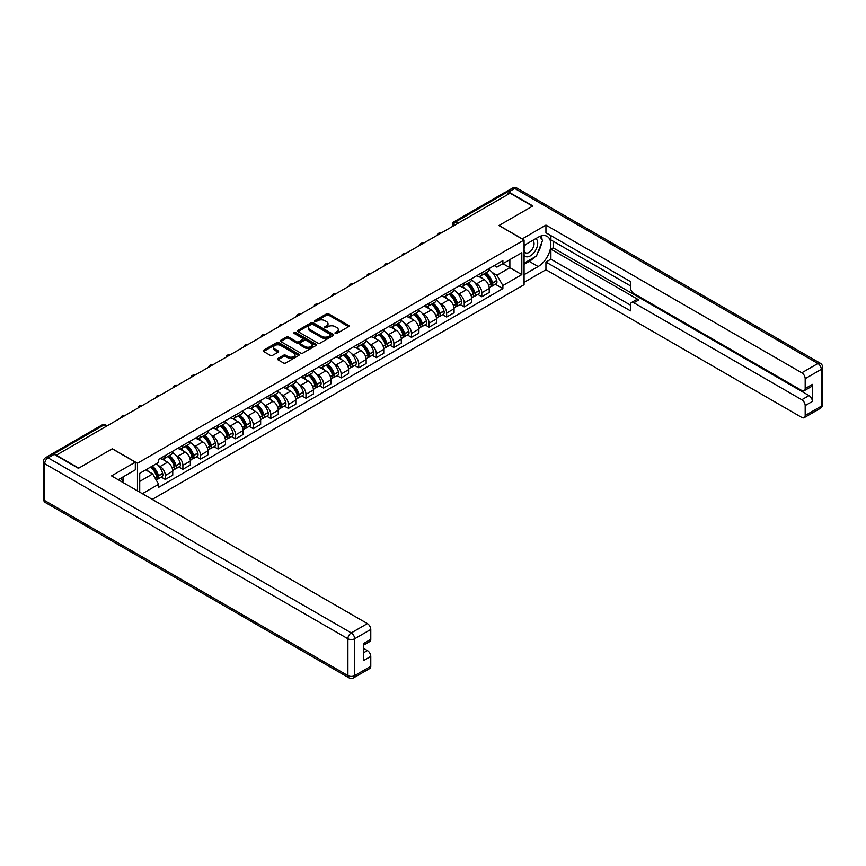 <?xml version="1.0" encoding="UTF-8"?>
<svg xmlns="http://www.w3.org/2000/svg" width="866" height="866" viewBox="0 0 866 866"><rect width="100%" height="100%" fill="white"/><g stroke="black" fill="none" stroke-linecap="round" stroke-linejoin="round"><path stroke-width="1.3" d="M335.304 333.453A1.093 0.628 0 0 0 336.852 333.453L348.608 326.666A1.57 0.898 0 0 0 349.074 326.027A1.57 0.898 0 0 0 348.608 325.389L328.701 313.893A1.57 0.898 0 0 0 326.482 313.893L314.726 320.68A1.093 0.628 0 0 0 316.274 321.578L317.8 320.691A5.012 2.89 0 0 1 324.88 320.691L326.536 321.654A5.012 2.89 0 0 1 328.008 323.7A5.012 2.89 0 0 1 326.536 325.746L325.021 326.623A1.093 0.628 0 0 0 326.569 327.51L328.095 326.634A5.012 2.89 0 0 1 335.174 326.634L336.831 327.597A5.012 2.89 0 0 1 338.292 329.643A5.012 2.89 0 0 1 336.831 331.678L335.304 332.555A1.093 0.628 0 0 0 335.304 333.453L335.304 332.555M277.921 358.481A1.57 0.898 0 0 0 277.456 359.119A1.57 0.898 0 0 0 277.921 359.758L283.507 362.984A1.57 0.898 0 0 0 285.715 362.984L298.77 355.439A1.57 0.898 0 0 0 299.225 354.8A1.57 0.898 0 0 0 298.77 354.162L278.852 342.665A1.57 0.898 0 0 0 276.644 342.665L263.589 350.21A1.57 0.898 0 0 0 263.134 350.849A1.57 0.898 0 0 0 263.589 351.488L270.333 355.385A1.57 0.898 0 0 0 272.552 355.385L278.138 352.159A1.57 0.898 0 0 0 278.592 351.52A1.57 0.898 0 0 0 278.138 350.882L274.793 348.944A4.189 2.414 0 0 1 273.569 347.234A4.189 2.414 0 0 1 276.146 345.004A4.189 2.414 0 0 1 280.714 345.523L293.823 353.101A4.189 2.414 0 0 1 295.046 354.8A4.189 2.414 0 0 1 292.459 357.041A4.189 2.414 0 0 1 287.902 356.511L285.715 355.255A1.57 0.898 0 0 0 283.507 355.255L277.921 358.481L277.921 359.758L283.507 356.554L283.507 355.255M137.467 463.256L112.331 448.75L78.741 468.138L56.312 455.191L510.096 193.194L532.525 206.151L498.935 225.539L524.071 240.055L137.467 463.256L137.467 490.849M317.909 343.12A1.57 0.898 0 0 0 320.128 343.12L333.183 335.575A1.57 0.898 0 0 0 333.637 334.936A1.57 0.898 0 0 0 333.183 334.298L313.265 322.801A1.57 0.898 0 0 0 311.056 322.801L298.001 330.336A1.57 0.898 0 0 0 297.536 330.974A1.57 0.898 0 0 0 298.001 331.613L317.909 343.12M294.613 333.691A1.093 0.628 0 0 1 295.728 333.843L295.728 332.544L315.971 344.235A1.57 0.898 0 0 1 316.436 344.874A1.57 0.898 0 0 1 315.971 345.512L302.916 353.047A1.57 0.898 0 0 1 300.708 353.047L280.79 341.55L280.79 340.273A1.57 0.898 0 0 0 280.335 340.912A1.57 0.898 0 0 0 280.79 341.55M280.79 340.273L286.375 337.047A1.57 0.898 0 0 1 288.595 337.047L296.67 341.713A1.57 0.898 0 0 0 298.878 341.713L302.591 339.569A1.57 0.898 0 0 0 303.046 338.931A1.57 0.898 0 0 0 302.591 338.292L294.18 333.442A1.093 0.628 0 0 1 295.728 332.544M152.232 499.379L524.071 284.697L524.071 240.055M51.657 454.174A3.193 1.84 -120 0 0 51.224 454.314A3.193 1.84 -120 0 0 50.877 454.628M457.908 223.331L455.538 221.967A3.193 1.84 60 0 0 453.946 221.804L505.008 192.328A3.193 1.84 60 0 1 506.599 192.479L455.538 221.967A3.193 1.84 120 0 0 453.286 225.864L453.286 225.994M508.97 193.854L506.599 192.479M481.81 272.79A7.329 4.233 60 0 1 480.284 276.081L487.72 271.783A7.329 4.233 -120 0 0 489.247 268.492M474.741 282.706L476.625 283.788A7.329 4.233 60 0 1 481.81 292.762L489.247 288.465A7.329 4.233 -120 0 0 484.062 279.491L478.736 276.416M489.247 288.465L489.247 292.437L481.81 296.735L477.772 294.408M480.284 276.081A7.329 4.233 60 0 1 476.679 275.745M481.81 292.762L481.81 296.735M464.219 282.933A7.329 4.233 60 0 1 462.704 286.224L470.141 281.937A7.329 4.233 -120 0 0 471.656 278.646M460.192 304.561L464.219 306.889L471.656 302.591L471.656 298.618A7.329 4.233 -120 0 0 466.471 289.645L461.156 286.57M462.704 286.224A7.329 4.233 60 0 1 459.088 285.899M457.161 292.849L459.034 293.931A7.329 4.233 60 0 1 464.219 302.916L464.219 306.889M446.64 293.087A7.329 4.233 60 0 1 445.124 296.378L452.561 292.091A7.329 4.233 -120 0 0 454.076 288.789M442.602 314.704L446.64 317.032L454.076 312.745L454.076 308.772A7.329 4.233 -120 0 0 448.891 299.788L443.565 296.713M445.124 296.378A7.329 4.233 60 0 1 441.508 296.053M439.582 303.003L441.454 304.085A7.329 4.233 60 0 1 446.64 313.07L446.64 317.032M429.06 303.241A7.329 4.233 60 0 1 427.533 306.532L434.97 302.234A7.329 4.233 -120 0 0 436.496 298.943M425.022 324.858L429.06 327.186L436.496 322.899L436.496 318.926A7.329 4.233 -120 0 0 431.311 309.941L425.985 306.867M427.533 306.532A7.329 4.233 60 0 1 423.929 306.207M421.991 313.156L423.875 314.239A7.329 4.233 60 0 1 429.06 323.224L429.06 327.186M411.469 313.395A7.329 4.233 60 0 1 409.954 316.685L417.39 312.388A7.329 4.233 -120 0 0 418.906 309.097M407.442 335.012L411.469 337.339L418.906 333.042L418.906 329.08A7.329 4.233 -120 0 0 413.721 320.095L408.406 317.021M409.954 316.685A7.329 4.233 60 0 1 406.338 316.35M404.411 323.31L406.284 324.393A7.329 4.233 60 0 1 411.469 333.367L411.469 337.339M393.889 323.548A7.329 4.233 60 0 1 392.374 326.839L399.811 322.542A7.329 4.233 -120 0 0 401.326 319.251M389.852 345.166L393.889 347.493L401.326 343.196L401.326 339.223A7.329 4.233 -120 0 0 396.141 330.249L390.815 327.175M392.374 326.839A7.329 4.233 60 0 1 388.758 326.504M386.831 333.464L388.704 334.547A7.329 4.233 60 0 1 393.889 343.521L393.889 347.493M376.309 333.691A7.329 4.233 60 0 1 374.783 336.982L382.231 332.696A7.329 4.233 -120 0 0 383.746 329.405M372.272 355.32L376.309 357.647L383.746 353.35L383.746 349.377A7.329 4.233 -120 0 0 378.561 340.403L373.235 337.329M374.783 336.982A7.329 4.233 60 0 1 371.178 336.658M369.241 343.607L371.124 344.69A7.329 4.233 60 0 1 376.309 353.674L376.309 357.647M358.719 343.845A7.329 4.233 60 0 1 357.203 347.136L364.64 342.849A7.329 4.233 -120 0 0 366.156 339.548M354.692 365.463L358.719 367.79L366.156 363.504L366.156 359.531A7.329 4.233 -120 0 0 360.97 350.546L355.655 347.472M357.203 347.136A7.329 4.233 60 0 1 353.599 346.811M351.661 353.761L353.534 354.844A7.329 4.233 60 0 1 358.719 363.828L358.719 367.79M341.139 353.999A7.329 4.233 60 0 1 339.624 357.29L347.06 352.992A7.329 4.233 -120 0 0 348.576 349.702M337.101 375.617L341.139 377.944L348.576 373.657L348.576 369.685A7.329 4.233 -120 0 0 343.391 360.7L338.065 357.626M339.624 357.29A7.329 4.233 60 0 1 336.008 356.965M334.081 363.915L335.954 364.997A7.329 4.233 60 0 1 341.139 373.982L341.139 377.944M323.559 364.153A7.329 4.233 60 0 1 322.033 367.444L329.481 363.146A7.329 4.233 -120 0 0 330.996 359.855M319.522 385.771L323.559 388.098L330.996 383.8L330.996 379.838A7.329 4.233 -120 0 0 325.811 370.854L320.485 367.779M322.033 367.444A7.329 4.233 60 0 1 318.428 367.108M316.491 374.069L318.374 375.151A7.329 4.233 60 0 1 323.559 384.125L323.559 388.098M305.969 374.307A7.329 4.233 60 0 1 304.453 377.598L311.89 373.3A7.329 4.233 -120 0 0 313.405 370.009M301.942 395.924L305.969 398.252L313.405 393.954L313.405 389.981A7.329 4.233 -120 0 0 308.231 381.008L302.905 377.933M304.453 377.598A7.329 4.233 60 0 1 300.848 377.262M298.911 384.223L300.783 385.305A7.329 4.233 60 0 1 305.969 394.279L305.969 398.252M288.389 384.45A7.329 4.233 60 0 1 286.873 387.741L294.31 383.454A7.329 4.233 -120 0 0 295.826 380.163M284.351 406.078L288.389 408.406L295.826 404.108L295.826 400.135A7.329 4.233 -120 0 0 290.64 391.161L285.315 388.087M286.873 387.741A7.329 4.233 60 0 1 283.258 387.416M281.331 394.366L283.204 395.448A7.329 4.233 60 0 1 288.389 404.433L288.389 408.406M270.809 394.604A7.329 4.233 60 0 1 269.283 397.895L276.73 393.597A7.329 4.233 -120 0 0 278.246 390.306M266.771 416.221L270.809 418.549L278.246 414.262L278.246 410.289A7.329 4.233 -120 0 0 273.061 401.304L267.735 398.23M269.283 397.895A7.329 4.233 60 0 1 265.678 397.57M263.74 404.519L265.624 405.602A7.329 4.233 60 0 1 270.809 414.587L270.809 418.549M253.218 404.758A7.329 4.233 60 0 1 251.703 408.048L259.14 403.751A7.329 4.233 -120 0 0 260.655 400.46M249.191 426.375L253.218 428.702L260.655 424.405L260.655 420.443A7.329 4.233 -120 0 0 255.481 411.458L250.155 408.384M251.703 408.048A7.329 4.233 60 0 1 248.098 407.713M246.161 414.673L248.033 415.756A7.329 4.233 60 0 1 253.218 424.741L253.218 428.702M235.639 414.911A7.329 4.233 60 0 1 234.123 418.202L241.56 413.905A7.329 4.233 -120 0 0 243.075 410.614M231.601 436.529L235.639 438.856L243.075 434.559L243.075 430.597A7.329 4.233 -120 0 0 237.89 421.612L232.564 418.538M234.123 418.202A7.329 4.233 60 0 1 230.508 417.867M228.581 424.827L230.453 425.91A7.329 4.233 60 0 1 235.639 434.884L235.639 438.856M218.059 425.065A7.329 4.233 60 0 1 216.532 428.356L223.98 424.059A7.329 4.233 -120 0 0 225.496 420.768M214.021 446.683L218.059 449.01L225.496 444.713L225.496 440.74A7.329 4.233 -120 0 0 220.31 431.766L214.984 428.692M216.532 428.356A7.329 4.233 60 0 1 212.928 428.02M210.99 434.981L212.874 436.063A7.329 4.233 60 0 1 218.059 445.037L218.059 449.01M200.468 435.208A7.329 4.233 60 0 1 198.953 438.499L206.389 434.212A7.329 4.233 -120 0 0 207.905 430.922M196.441 456.826L200.468 459.164L207.905 454.866L207.905 450.894A7.329 4.233 -120 0 0 202.731 441.92L197.405 438.845M198.953 438.499A7.329 4.233 60 0 1 195.348 438.174M193.41 445.124L195.283 446.207A7.329 4.233 60 0 1 200.468 455.191L200.468 459.164M182.888 445.362A7.329 4.233 60 0 1 181.373 448.653L188.81 444.355A7.329 4.233 -120 0 0 190.325 441.065M178.851 466.98L182.888 469.307L190.325 465.02L190.325 461.048A7.329 4.233 -120 0 0 185.14 452.063L179.814 448.989M181.373 448.653A7.329 4.233 60 0 1 177.757 448.328M175.83 455.278L177.703 456.36A7.329 4.233 60 0 1 182.888 465.345L182.888 469.307M165.309 455.516A7.329 4.233 60 0 1 163.782 458.807L171.23 454.509A7.329 4.233 -120 0 0 172.745 451.218M161.271 477.134L165.309 479.461L172.745 475.163L172.745 471.201A7.329 4.233 -120 0 0 167.56 462.217L162.234 459.142M163.782 458.807A7.329 4.233 60 0 1 160.178 458.471M158.24 465.432L160.123 466.514A7.329 4.233 60 0 1 165.309 475.499L165.309 479.461M494.259 265.591L496.911 267.129L521.819 252.742L509.868 259.638L509.868 267.713L496.911 275.193L492.332 272.552M139.718 492.148L139.718 473.345L158.651 462.412L158.651 459.359L502.886 260.612L502.886 263.675L521.819 274.609L502.886 285.542L496.911 275.193M521.819 252.742L521.819 274.609M139.718 481.42L152.676 473.929L158.651 484.278L158.651 487.341L502.886 288.595L502.886 285.542M158.651 484.278L142.37 493.685M152.676 473.929L145.694 469.902M495.352 284.254L502.886 288.595M335.748 333.605L336.831 332.988A5.012 2.89 0 0 0 338.292 330.942L338.292 329.643M328.008 323.7L328.008 324.999A5.012 2.89 0 0 1 326.536 327.045L325.454 327.673M348.587 326.677L328.701 315.192A1.57 0.898 0 0 0 326.482 315.192L315.17 321.73M333.161 335.586L313.265 324.1A1.57 0.898 0 0 0 311.056 324.1L298.012 331.635L298.001 330.336M330.411 335.391A1.093 0.628 0 0 0 330.411 334.493L312.929 324.404A1.093 0.628 0 0 0 311.381 324.404L309.779 325.324A5.012 2.89 0 0 0 308.318 327.37A5.012 2.89 0 0 0 309.779 329.416L321.73 336.311A5.012 2.89 0 0 0 328.809 336.311L330.411 335.391L330.411 336.69A1.093 0.628 0 0 0 330.736 336.246L330.736 334.936M308.318 327.37L308.318 328.669A5.012 2.89 0 0 0 309.779 330.715L309.779 329.416M330.411 336.69L328.809 337.61A5.012 2.89 0 0 1 321.73 337.61L309.779 330.715M280.811 341.561L286.375 338.346L286.375 337.047M303.046 338.931L303.046 340.23A1.57 0.898 0 0 1 302.591 340.868L298.878 343.012A1.57 0.898 0 0 1 296.67 343.012L288.595 338.346A1.57 0.898 0 0 0 286.375 338.346M295.728 333.843L315.949 345.523M305.048 346.552A4.189 2.414 0 0 0 309.606 347.071A4.189 2.414 0 0 0 312.193 344.841A4.189 2.414 0 0 0 310.97 343.131L306.348 340.468A1.57 0.898 0 0 0 304.139 340.468L300.426 342.6A1.57 0.898 0 0 0 299.972 343.239A1.57 0.898 0 0 0 300.426 343.878L305.048 346.552L305.048 347.851A4.189 2.414 0 0 0 309.606 348.37A4.189 2.414 0 0 0 312.193 346.14L312.193 344.841M299.972 343.239L299.972 344.549A1.57 0.898 0 0 0 300.426 345.188L300.426 343.878M305.048 347.851L300.426 345.188M295.046 354.8L295.046 356.11A4.189 2.414 0 0 1 292.459 358.34A4.189 2.414 0 0 1 287.902 357.81L285.715 356.554A1.57 0.898 0 0 0 283.507 356.554M273.569 347.234L273.569 348.533A4.189 2.414 0 0 0 274.793 350.243L274.793 348.944M278.116 352.17L274.793 350.243M298.77 354.162L298.77 355.439L278.852 343.964A1.57 0.898 0 0 0 276.644 343.964L263.61 351.499L263.589 350.21M484.57 273.602A10.046 5.802 60 0 1 484.624 273.634A10.046 5.802 60 0 1 491.228 282.641L491.293 282.846A1.949 1.126 60 0 1 490.979 284.384A1.949 1.126 60 0 1 490.935 284.405M484.137 273.862A12.113 6.993 60 0 1 490.795 283.853L490.849 284.059A4.027 2.327 60 0 1 490.21 287.22L489.214 287.793M490.903 286.332A4.027 2.327 -120 0 0 492.018 286.181A4.027 2.327 -120 0 0 492.657 283.02L492.592 282.814A12.113 6.993 -120 0 0 485.934 272.812M489.095 269.781A12.113 6.993 60 0 1 496.705 280.432L496.77 280.649A4.027 2.327 60 0 1 496.131 283.799L492.018 286.181M480.002 276.222A12.113 6.993 60 0 1 482.535 278.603M488.424 278.625L489.961 279.512M522.155 238.951L545.937 225.084L801.797 372.802L817.915 363.504L514.718 188.452L508.634 191.96L532.861 205.956L499.054 225.474L522.155 238.821M524.071 245.392L538.165 237.252A17.937 10.349 120 0 1 547.128 236.364A17.937 10.349 120 0 1 549.878 250.739A17.937 10.349 120 0 1 538.165 266.544L524.071 274.674M524.071 282.348L545.937 269.727L545.937 262.052L630.47 310.851L630.47 304.735A4.785 2.76 -120 0 1 631.466 302.548A4.785 2.76 -120 0 1 633.858 302.786L801.797 399.746L809.017 395.578A4.785 2.76 60 0 1 812.395 401.434L812.395 384.385A4.785 2.76 60 0 1 811.41 386.582L804.189 390.739A4.785 2.76 -120 0 0 805.185 388.553L805.185 378.659A4.785 2.76 -120 0 0 801.797 372.802M553.158 241.224L553.158 247.86L550.895 249.159L550.895 259.183L545.937 262.052M550.895 235.628L550.895 239.925L630.47 285.867M804.189 390.739A4.785 2.76 -120 0 1 801.797 390.501L633.858 293.542A4.785 2.76 -120 0 1 630.47 287.685L630.47 281.569L545.937 232.77L545.937 225.084M545.937 269.727L801.797 417.444A4.785 2.76 -120 0 0 804.189 417.683A4.785 2.76 -120 0 0 805.185 415.496L805.185 405.602A4.785 2.76 -120 0 0 801.797 399.746M508.634 191.96A4.785 2.76 -120 0 0 506.242 191.722A4.785 2.76 -120 0 0 505.733 192.187M550.895 249.159L638.816 299.917L633.858 302.786M553.158 247.86L809.017 395.578M550.895 259.183L630.47 305.124M631.466 302.548L636.423 299.69A4.785 2.76 60 0 1 638.816 299.917M524.071 264.39L529.256 261.402A17.937 10.349 120 0 0 534.225 257.354M537.786 252.666A17.937 10.349 120 0 0 541.651 242.718M541.943 239.503A17.937 10.349 120 0 0 541.488 235.844M54.168 454.347L48.085 457.854A4.785 2.76 -120 0 0 45.692 457.616L51.776 454.109A4.785 2.76 60 0 1 54.168 454.347L78.405 468.333L112.212 448.815L135.323 462.152L135.323 469.837L119.313 479.071A17.937 10.349 120 0 0 118.241 479.753M135.323 462.152L111.541 475.889L367.4 623.607A4.785 2.76 60 0 1 370.778 629.463L370.778 639.357A4.785 2.76 60 0 1 369.793 641.544L363.568 645.138M123.037 481.247L123.037 476.928M363.568 652.758L367.4 650.55A4.785 2.76 60 0 1 370.778 656.406L370.778 666.29A4.785 2.76 60 0 1 369.793 668.487L353.674 677.786A4.785 2.76 -120 0 0 354.659 675.599L370.778 666.29M370.778 639.357L363.568 643.514L363.568 660.563L370.778 656.406M367.4 650.55L363.568 648.331M524.071 255.351A10.36 5.986 120 0 0 532.309 254.452A10.36 5.986 120 0 0 537.71 243.173A10.36 5.986 120 0 0 535.827 238.605M524.937 244.883A10.36 5.986 120 0 0 524.071 246.756M524.071 250.22A7.09 4.092 120 0 0 525.5 252.775A7.09 4.092 120 0 0 530.966 250.88A7.09 4.092 120 0 0 534.062 243.736A7.09 4.092 120 0 0 532.601 240.488A7.09 4.092 120 0 0 532.579 240.477M525.521 244.548A7.09 4.092 120 0 0 524.071 248.802M539.778 236.44L542.549 240.38L536.465 256.065L524.298 263.091M120.883 478.173L123.481 482.784M466.99 283.756A10.046 5.802 60 0 1 467.045 283.788A10.046 5.802 60 0 1 473.648 292.795L473.702 293A1.949 1.126 60 0 1 473.399 294.537A1.949 1.126 60 0 1 473.356 294.559M466.547 284.005A12.113 6.993 60 0 1 473.204 294.007L473.269 294.213A4.027 2.327 60 0 1 472.63 297.374L471.634 297.947M473.323 296.486A4.027 2.327 -120 0 0 474.438 296.334A4.027 2.327 -120 0 0 475.066 293.173L475.012 292.968A12.113 6.993 -120 0 0 468.354 282.965M471.505 279.935A12.113 6.993 60 0 1 479.125 290.586L479.179 290.792A4.027 2.327 60 0 1 478.552 293.953L474.438 296.334M462.422 286.365A12.113 6.993 60 0 1 464.945 288.757M470.833 288.779L472.381 289.666M449.411 293.91A10.046 5.802 60 0 1 449.454 293.931A10.046 5.802 60 0 1 456.068 302.948L456.122 303.154A1.949 1.126 60 0 1 455.819 304.691A1.949 1.126 60 0 1 455.776 304.713M448.967 294.159A12.113 6.993 60 0 1 455.624 304.161L455.678 304.367A4.027 2.327 60 0 1 455.051 307.527L454.044 308.101M455.733 306.629A4.027 2.327 -120 0 0 456.847 306.477A4.027 2.327 -120 0 0 457.486 303.327L457.432 303.111A12.113 6.993 -120 0 0 450.775 293.119M453.925 290.078A12.113 6.993 60 0 1 461.546 300.74L461.6 300.946A4.027 2.327 60 0 1 460.961 304.107L456.847 306.477M444.832 296.518A12.113 6.993 60 0 1 447.365 298.911M453.254 298.922L454.802 299.82M431.82 304.053A10.046 5.802 60 0 1 431.874 304.085A10.046 5.802 60 0 1 438.477 313.102L438.542 313.308A1.949 1.126 60 0 1 438.228 314.845A1.949 1.126 60 0 1 438.185 314.867M431.387 304.312A12.113 6.993 60 0 1 438.044 314.304L438.099 314.52A4.027 2.327 60 0 1 437.46 317.67L436.464 318.255M438.153 316.783A4.027 2.327 -120 0 0 439.268 316.631A4.027 2.327 -120 0 0 439.906 313.47L439.841 313.265A12.113 6.993 -120 0 0 433.184 303.273M436.345 300.231A12.113 6.993 60 0 1 443.955 310.894L444.02 311.1A4.027 2.327 60 0 1 443.381 314.261L439.268 316.631M427.252 306.672A12.113 6.993 60 0 1 429.785 309.065M435.674 309.075L437.211 309.974M414.24 314.206A10.046 5.802 60 0 1 414.294 314.239A10.046 5.802 60 0 1 420.898 323.245L420.952 323.462A1.949 1.126 60 0 1 420.649 324.988A1.949 1.126 60 0 1 420.605 325.01M413.796 314.466A12.113 6.993 60 0 1 420.454 324.458L420.519 324.663A4.027 2.327 60 0 1 419.88 327.824L418.884 328.409M420.573 326.937A4.027 2.327 -120 0 0 421.688 326.785A4.027 2.327 -120 0 0 422.316 323.624L422.262 323.419A12.113 6.993 -120 0 0 415.604 313.427M418.754 310.385A12.113 6.993 60 0 1 426.375 321.037L426.429 321.254A4.027 2.327 60 0 1 425.801 324.414L421.688 326.785M409.672 316.826A12.113 6.993 60 0 1 412.194 319.208M418.083 319.229L419.631 320.117M396.66 324.36A10.046 5.802 60 0 1 396.704 324.393A10.046 5.802 60 0 1 403.318 333.399L403.372 333.605A1.949 1.126 60 0 1 403.069 335.142A1.949 1.126 60 0 1 403.026 335.164M396.217 324.62A12.113 6.993 60 0 1 402.874 334.612L402.928 334.817A4.027 2.327 60 0 1 402.3 337.978L401.294 338.552M402.982 337.09A4.027 2.327 -120 0 0 404.097 336.939A4.027 2.327 -120 0 0 404.736 333.778L404.682 333.572A12.113 6.993 -120 0 0 398.024 323.57M401.175 320.539A12.113 6.993 60 0 1 408.795 331.191L408.849 331.407A4.027 2.327 60 0 1 408.211 334.557L404.097 336.939M392.082 326.98A12.113 6.993 60 0 1 394.615 329.361M400.503 329.383L402.051 330.271M379.07 334.514A10.046 5.802 60 0 1 379.124 334.547A10.046 5.802 60 0 1 385.727 343.553L385.792 343.759A1.949 1.126 60 0 1 385.478 345.296A1.949 1.126 60 0 1 385.435 345.317M378.637 334.763A12.113 6.993 60 0 1 385.294 344.765L385.348 344.971A4.027 2.327 60 0 1 384.71 348.132L383.714 348.706M385.402 347.244A4.027 2.327 -120 0 0 386.517 347.093A4.027 2.327 -120 0 0 387.156 343.932L387.091 343.726A12.113 6.993 -120 0 0 380.434 333.724M383.595 330.693A12.113 6.993 60 0 1 391.205 341.345L391.27 341.55A4.027 2.327 60 0 1 390.631 344.711L386.517 347.093M374.502 337.123A12.113 6.993 60 0 1 377.035 339.515M382.924 339.537L384.461 340.425M361.49 344.668A10.046 5.802 60 0 1 361.544 344.69A10.046 5.802 60 0 1 368.147 353.707L368.202 353.913A1.949 1.126 60 0 1 367.898 355.45A1.949 1.126 60 0 1 367.855 355.471M361.046 344.917A12.113 6.993 60 0 1 367.704 354.908L367.769 355.125A4.027 2.327 60 0 1 367.13 358.286L366.134 358.86M367.823 357.387A4.027 2.327 -120 0 0 368.938 357.236A4.027 2.327 -120 0 0 369.565 354.086L369.511 353.869A12.113 6.993 -120 0 0 362.854 343.878M366.004 340.836A12.113 6.993 60 0 1 373.625 351.499L373.679 351.704A4.027 2.327 60 0 1 373.051 354.865L368.938 357.236M356.922 347.277A12.113 6.993 60 0 1 359.444 349.669M365.333 349.68L366.881 350.578M343.91 354.811A10.046 5.802 60 0 1 343.954 354.844A10.046 5.802 60 0 1 350.568 363.861L350.622 364.066A1.949 1.126 60 0 1 350.319 365.593A1.949 1.126 60 0 1 350.275 365.625M343.466 355.071A12.113 6.993 60 0 1 350.124 365.062L350.178 365.279A4.027 2.327 60 0 1 349.55 368.429L348.543 369.013M350.232 367.541A4.027 2.327 -120 0 0 351.347 367.39A4.027 2.327 -120 0 0 351.986 364.229L351.932 364.023A12.113 6.993 -120 0 0 345.274 354.032M348.424 350.99A12.113 6.993 60 0 1 356.045 361.652L356.099 361.858A4.027 2.327 60 0 1 355.461 365.019L351.347 367.39M339.331 357.431A12.113 6.993 60 0 1 341.864 359.823M347.753 359.834L349.301 360.732M326.32 364.965A10.046 5.802 60 0 1 326.374 364.997A10.046 5.802 60 0 1 332.977 374.004L333.042 374.22A1.949 1.126 60 0 1 332.728 375.747A1.949 1.126 60 0 1 332.685 375.768M325.887 365.225A12.113 6.993 60 0 1 332.544 375.216L332.598 375.422A4.027 2.327 60 0 1 331.959 378.583L330.964 379.167M332.652 377.695A4.027 2.327 -120 0 0 333.767 377.544A4.027 2.327 -120 0 0 334.406 374.383L334.341 374.177A12.113 6.993 -120 0 0 327.684 364.185M330.844 361.144A12.113 6.993 60 0 1 338.454 371.795L338.519 372.012A4.027 2.327 60 0 1 337.881 375.173L333.767 377.544M321.751 367.585A12.113 6.993 60 0 1 324.285 369.966M330.173 369.988L331.71 370.875M308.74 375.119A10.046 5.802 60 0 1 308.794 375.151A10.046 5.802 60 0 1 315.397 384.158L315.451 384.363A1.949 1.126 60 0 1 315.148 385.9A1.949 1.126 60 0 1 315.105 385.922M308.296 375.379A12.113 6.993 60 0 1 314.953 385.37L315.018 385.576A4.027 2.327 60 0 1 314.38 388.737L313.384 389.31M315.072 387.849A4.027 2.327 -120 0 0 316.187 387.697A4.027 2.327 -120 0 0 316.815 384.536L316.761 384.331A12.113 6.993 -120 0 0 310.104 374.329M313.254 371.298A12.113 6.993 60 0 1 320.875 381.949L320.929 382.166A4.027 2.327 60 0 1 320.301 385.316L316.187 387.697M304.172 377.738A12.113 6.993 60 0 1 306.694 380.12M312.583 380.142L314.131 381.029M291.16 385.273A10.046 5.802 60 0 1 291.203 385.305A10.046 5.802 60 0 1 297.817 394.311L297.872 394.517A1.949 1.126 60 0 1 297.568 396.054A1.949 1.126 60 0 1 297.525 396.076M290.716 385.522A12.113 6.993 60 0 1 297.374 395.524L297.428 395.73A4.027 2.327 60 0 1 296.8 398.89L295.793 399.464M297.482 398.003A4.027 2.327 -120 0 0 298.597 397.851A4.027 2.327 -120 0 0 299.235 394.69L299.181 394.485A12.113 6.993 -120 0 0 292.524 384.482M295.674 381.451A12.113 6.993 60 0 1 303.295 392.103L303.349 392.309A4.027 2.327 60 0 1 302.71 395.47L298.597 397.851M286.581 387.881A12.113 6.993 60 0 1 289.114 390.274M295.003 390.295L296.551 391.183M273.569 395.426A10.046 5.802 60 0 1 273.624 395.448A10.046 5.802 60 0 1 280.227 404.465L280.292 404.671A1.949 1.126 60 0 1 279.978 406.208A1.949 1.126 60 0 1 279.935 406.23M273.136 395.675A12.113 6.993 60 0 1 279.794 405.667L279.848 405.883A4.027 2.327 60 0 1 279.209 409.044L278.213 409.618M279.902 408.146A4.027 2.327 -120 0 0 281.017 407.994A4.027 2.327 -120 0 0 281.656 404.844L281.591 404.628A12.113 6.993 -120 0 0 274.933 394.636M278.094 391.594A12.113 6.993 60 0 1 285.704 402.257L285.769 402.463A4.027 2.327 60 0 1 285.13 405.624L281.017 407.994M269.001 398.035A12.113 6.993 60 0 1 271.534 400.428M277.423 400.438L278.96 401.337M255.99 405.569A10.046 5.802 60 0 1 256.044 405.602A10.046 5.802 60 0 1 262.647 414.619L262.701 414.825A1.949 1.126 60 0 1 262.398 416.351A1.949 1.126 60 0 1 262.355 416.384M255.546 405.829A12.113 6.993 60 0 1 262.203 415.821L262.268 416.037A4.027 2.327 60 0 1 261.629 419.187L260.634 419.772M262.322 418.3A4.027 2.327 -120 0 0 263.437 418.148A4.027 2.327 -120 0 0 264.065 414.987L264.011 414.782A12.113 6.993 -120 0 0 257.354 404.79M260.504 401.748A12.113 6.993 60 0 1 268.124 412.411L268.179 412.617A4.027 2.327 60 0 1 267.551 415.777L263.437 418.148M251.421 408.189A12.113 6.993 60 0 1 253.944 410.581M259.832 410.592L261.38 411.491M238.41 415.723A10.046 5.802 60 0 1 238.453 415.756A10.046 5.802 60 0 1 245.067 424.762L245.121 424.979A1.949 1.126 60 0 1 244.818 426.505A1.949 1.126 60 0 1 244.775 426.527M237.966 415.983A12.113 6.993 60 0 1 244.623 425.975L244.677 426.18A4.027 2.327 60 0 1 244.05 429.341L243.043 429.926M244.732 428.454A4.027 2.327 -120 0 0 245.847 428.302A4.027 2.327 -120 0 0 246.485 425.141L246.431 424.935A12.113 6.993 -120 0 0 239.774 414.944M242.924 411.902A12.113 6.993 60 0 1 250.545 422.554L250.599 422.77A4.027 2.327 60 0 1 249.96 425.931L245.847 428.302M233.831 418.343A12.113 6.993 60 0 1 236.364 420.724M242.253 420.746L243.801 421.634M220.819 425.877A10.046 5.802 60 0 1 220.873 425.91A10.046 5.802 60 0 1 227.477 434.916L227.541 435.122A1.949 1.126 60 0 1 227.228 436.659A1.949 1.126 60 0 1 227.184 436.68M220.386 426.126A12.113 6.993 60 0 1 227.044 436.128L227.098 436.334A4.027 2.327 60 0 1 226.459 439.495L225.463 440.069M227.152 438.607A4.027 2.327 -120 0 0 228.267 438.456A4.027 2.327 -120 0 0 228.905 435.295L228.841 435.089A12.113 6.993 -120 0 0 222.183 425.087M225.344 422.056A12.113 6.993 60 0 1 232.954 432.708L233.019 432.924A4.027 2.327 60 0 1 232.38 436.074L228.267 438.456M216.251 428.497A12.113 6.993 60 0 1 218.784 430.878M224.673 430.9L226.21 431.788M203.239 436.031A10.046 5.802 60 0 1 203.294 436.063A10.046 5.802 60 0 1 209.897 445.07L209.951 445.276A1.949 1.126 60 0 1 209.648 446.813A1.949 1.126 60 0 1 209.604 446.834M202.796 436.28A12.113 6.993 60 0 1 209.453 446.282L209.518 446.488A4.027 2.327 60 0 1 208.879 449.649L207.883 450.223M209.572 448.761A4.027 2.327 -120 0 0 210.687 448.61A4.027 2.327 -120 0 0 211.315 445.449L211.261 445.232A12.113 6.993 -120 0 0 204.603 435.241M207.753 432.21A12.113 6.993 60 0 1 215.374 442.862L215.428 443.067A4.027 2.327 60 0 1 214.8 446.228L210.687 448.61M198.671 438.64A12.113 6.993 60 0 1 201.193 441.032M207.082 441.054L208.63 441.941M185.66 446.185A10.046 5.802 60 0 1 185.703 446.207A10.046 5.802 60 0 1 192.317 455.224L192.371 455.429A1.949 1.126 60 0 1 192.068 456.967A1.949 1.126 60 0 1 192.025 456.988M185.216 446.434A12.113 6.993 60 0 1 191.873 456.425L191.938 456.642A4.027 2.327 60 0 1 191.299 459.803L190.293 460.376M191.981 458.904A4.027 2.327 -120 0 0 193.096 458.753A4.027 2.327 -120 0 0 193.735 455.603L193.681 455.386A12.113 6.993 -120 0 0 187.024 445.395M190.174 442.353A12.113 6.993 60 0 1 197.794 453.015L197.849 453.221A4.027 2.327 60 0 1 197.21 456.382L193.096 458.753M181.081 448.794A12.113 6.993 60 0 1 183.614 451.186M189.502 451.197L191.05 452.095M168.069 456.328A10.046 5.802 60 0 1 168.123 456.36A10.046 5.802 60 0 1 174.726 465.378L174.791 465.583A1.949 1.126 60 0 1 174.477 467.11A1.949 1.126 60 0 1 174.434 467.142M167.636 456.588A12.113 6.993 60 0 1 174.293 466.579L174.347 466.796A4.027 2.327 60 0 1 173.709 469.946L172.713 470.53M174.402 469.058A4.027 2.327 -120 0 0 175.517 468.907A4.027 2.327 -120 0 0 176.155 465.746L176.09 465.54A12.113 6.993 -120 0 0 169.433 455.548M172.594 452.507A12.113 6.993 60 0 1 180.204 463.169L180.269 463.375A4.027 2.327 60 0 1 179.63 466.536L175.517 468.907M163.501 458.948A12.113 6.993 60 0 1 166.034 461.34M171.923 461.351L173.46 462.249M151.03 466.817A10.046 5.802 60 0 1 157.147 475.521L157.201 475.737A1.949 1.126 60 0 1 156.898 477.263A1.949 1.126 60 0 1 156.854 477.285M150.522 467.11A12.113 6.993 60 0 1 156.703 476.733L156.768 476.939A4.027 2.327 60 0 1 156.216 480.045M156.822 479.212A4.027 2.327 -120 0 0 157.937 479.06A4.027 2.327 -120 0 0 158.565 475.899L158.51 475.694A12.113 6.993 -120 0 0 152.319 466.07M156.432 463.689A12.113 6.993 60 0 1 162.624 473.312L162.678 473.529A4.027 2.327 60 0 1 162.05 476.69L157.937 479.06M146.408 469.48A12.113 6.993 60 0 1 148.443 471.483M154.332 471.505L155.88 472.392M453.405 225.929L453.286 225.864A3.193 1.84 0 0 1 452.355 224.565L452.355 226.535M182.888 465.345L190.325 461.048M200.468 455.191L207.905 450.894M218.059 445.037L225.496 440.74M235.639 434.884L243.075 430.597M253.218 424.741L260.655 420.443M270.809 414.587L278.246 410.289M288.389 404.433L295.826 400.135M305.969 394.279L313.405 389.981M323.559 384.125L330.996 379.838M341.139 373.982L348.576 369.685M358.719 363.828L366.156 359.531M376.309 353.674L383.746 349.377M393.889 343.521L401.326 339.223M411.469 333.367L418.906 329.08M429.06 323.224L436.496 318.926M446.64 313.07L454.076 308.772M464.219 302.916L471.656 298.618M165.309 475.499L172.745 471.201M160.123 466.514L167.56 462.217M177.703 456.36L185.14 452.063M195.283 446.207L202.731 441.92M212.874 436.063L220.31 431.766M230.453 425.91L237.89 421.612M248.033 415.756L255.481 411.458M265.624 405.602L273.061 401.304M283.204 395.448L290.64 391.161M300.783 385.305L308.231 381.008M318.374 375.151L325.811 370.854M335.954 364.997L343.391 360.7M353.534 354.844L360.97 350.546M371.124 344.69L378.561 340.403M388.704 334.547L396.141 330.249M406.284 324.393L413.721 320.095M423.875 314.239L431.311 309.941M441.454 304.085L448.891 299.788M459.034 293.931L466.471 289.645M476.625 283.788L484.062 279.491M440.913 233.138A3.193 1.84 120 0 0 439.506 233.95M423.333 243.292A3.193 1.84 120 0 0 421.926 244.104M405.753 253.446A3.193 1.84 120 0 0 404.346 254.258M388.163 263.589A3.193 1.84 120 0 0 386.756 264.411M370.583 273.743A3.193 1.84 120 0 0 369.176 274.554M353.003 283.896A3.193 1.84 120 0 0 351.596 284.708M335.413 294.05A3.193 1.84 120 0 0 334.005 294.862M317.833 304.204A3.193 1.84 120 0 0 316.426 305.016M300.253 314.347A3.193 1.84 120 0 0 298.846 315.17M282.662 324.501A3.193 1.84 120 0 0 281.255 325.313M265.083 334.655A3.193 1.84 120 0 0 263.675 335.467M247.503 344.809A3.193 1.84 120 0 0 246.096 345.621M229.912 354.963A3.193 1.84 120 0 0 228.505 355.774M212.332 365.106A3.193 1.84 120 0 0 210.925 365.928M194.753 375.259A3.193 1.84 120 0 0 193.345 376.071M177.162 385.413A3.193 1.84 120 0 0 175.755 386.225M159.582 395.567A3.193 1.84 120 0 0 158.175 396.379M142.002 405.721A3.193 1.84 120 0 0 140.595 406.533M124.412 415.864A3.193 1.84 120 0 0 123.004 416.687M106.247 426.364L103.877 425L53.551 454.055M107.178 425.823L105.468 424.838A3.193 1.84 120 0 0 103.877 425A3.193 1.84 60 0 0 102.285 424.838L51.224 454.314M336.831 332.988L336.831 331.678M325.021 327.51L325.021 326.623M326.536 327.045L326.536 325.746M314.726 321.578L314.726 320.68M326.482 315.192L326.482 313.893M328.701 315.192L328.701 313.893M348.608 326.666L348.608 325.389M311.056 324.1L311.056 322.801M313.265 324.1L313.265 322.801M333.183 335.575L333.183 334.298M321.73 337.61L321.73 336.311M328.809 337.61L328.809 336.311M288.595 338.346L288.595 337.047M296.67 343.012L296.67 341.713M298.878 343.012L298.878 341.713M302.591 340.868L302.591 339.569M315.971 345.512L315.971 344.235M285.715 356.554L285.715 355.255M287.902 357.81L287.902 356.511M278.138 352.159L278.138 350.882M276.644 343.964L276.644 342.665M278.852 343.964L278.852 342.665M488.651 285.336L490.849 284.059M492.657 283.02L496.77 280.649M492.592 282.814L496.705 280.432M488.576 285.13L491.39 283.496M805.185 388.553L812.395 384.385M812.395 401.434L805.185 405.602M805.185 415.496L821.304 406.186L821.304 369.36L805.185 378.659M529.256 261.402L538.165 266.544M821.304 406.186A4.785 2.76 60 0 1 820.308 408.384A4.785 4.785 0 0 0 822.7 404.238A4.785 2.76 180 0 1 821.304 406.186M821.304 369.36A4.785 2.76 0 0 0 822.7 367.4A4.785 4.785 0 0 0 820.308 363.265A4.785 2.76 -60 0 0 817.915 363.504A4.785 2.76 60 0 1 821.304 369.36M506.242 191.722L512.326 188.214A4.785 2.76 60 0 1 514.718 188.452A4.785 2.76 -60 0 1 517.11 188.214L820.308 363.265M45.692 457.616A4.785 4.785 0 0 0 43.3 461.762A4.785 2.76 180 0 0 44.696 463.711A4.785 2.76 -60 0 1 48.085 457.854L351.282 632.905A4.785 2.76 -60 0 0 347.905 638.762L44.696 463.711L44.696 500.548L347.905 675.599L347.905 638.762A4.785 2.76 0 0 0 354.659 638.762L354.659 675.599A4.785 2.76 180 0 1 347.905 675.599A4.785 2.76 -60 0 0 348.89 677.786A4.785 4.785 0 0 0 353.674 677.786M370.778 629.463L354.659 638.762A4.785 2.76 -120 0 0 351.282 632.905L367.4 623.607M45.692 502.735A4.785 2.76 -60 0 1 44.696 500.548A4.785 2.76 0 0 1 43.3 498.6A4.785 4.785 0 0 0 45.692 502.735L348.89 677.786M471.061 295.479L473.269 294.213M475.066 293.173L479.179 290.792M475.012 292.968L479.125 290.586M470.985 295.284L473.799 293.639M453.481 305.633L455.678 304.367M457.486 303.327L461.6 300.946M457.432 303.111L461.546 300.74M455.624 304.139L456.22 303.793M453.405 305.438L455.624 304.161M435.901 315.787L438.099 314.52M439.906 313.47L444.02 311.1M439.841 313.265L443.955 310.894M435.825 315.592L438.64 313.947M418.31 325.941L420.519 324.663M422.316 323.624L426.429 321.254M422.262 323.419L426.375 321.037M420.454 324.447L421.049 324.1M418.235 325.735L420.454 324.458M400.731 336.095L402.928 334.817M404.736 333.778L408.849 331.407M404.682 333.572L408.795 331.191M400.655 335.889L403.469 334.254M383.151 346.238L385.348 344.971M387.156 343.932L391.27 341.55M387.091 343.726L391.205 341.345M385.283 344.744L385.89 344.397M383.075 346.043L385.294 344.765M365.56 356.391L367.769 355.125M369.565 354.086L373.679 351.704M369.511 353.869L373.625 351.499M365.484 356.197L368.299 354.551M347.98 366.545L350.178 365.279M351.986 364.229L356.099 361.858M351.932 364.023L356.045 361.652M347.905 366.35L350.719 364.705M330.401 376.699L332.598 375.422M334.406 374.383L338.519 372.012M334.341 374.177L338.454 371.795M330.325 376.494L333.139 374.859M312.81 386.853L315.018 385.576M316.815 384.536L320.929 382.166M316.761 384.331L320.875 381.949M312.734 386.647L315.549 385.013M295.23 396.996L297.428 395.73M299.235 394.69L303.349 392.309M299.181 394.485L303.295 392.103M297.374 395.502L297.969 395.156M295.154 396.801L297.374 395.524M277.65 407.15L279.848 405.883M281.656 404.844L285.769 402.463M281.591 404.628L285.704 402.257M277.575 406.955L280.389 405.31M260.06 417.304L262.268 416.037M264.065 414.987L268.179 412.617M264.011 414.782L268.124 412.411M262.203 415.81L262.799 415.464M259.984 417.109L262.203 415.821M242.48 427.458L244.677 426.18M246.485 425.141L250.599 422.77M246.431 424.935L250.545 422.554M242.404 427.252L245.219 425.617M224.9 437.611L227.098 436.334M228.905 435.295L233.019 432.924M228.841 435.089L232.954 432.708M227.033 436.107L227.639 435.771M224.824 437.406L227.044 436.128M207.31 447.754L209.518 446.488M211.315 445.449L215.428 443.067M211.261 445.232L215.374 442.862M207.234 447.56L210.048 445.914M189.73 457.908L191.938 456.642M193.735 455.603L197.849 453.221M193.681 455.386L197.794 453.015M189.654 457.713L192.469 456.068M172.15 468.062L174.347 466.796M176.155 465.746L180.269 463.375M176.09 465.54L180.204 463.169M172.074 467.867L174.889 466.222M155.003 477.956L156.768 476.939M158.565 475.899L162.678 473.529M158.51 475.694L162.624 473.312M154.895 477.772L157.298 476.376M441.184 232.986A3.193 3.193 0 0 0 437.103 235.346M423.604 243.13A3.193 3.193 0 0 0 419.512 245.5M406.024 253.283A3.193 3.193 0 0 0 401.932 255.643M388.433 263.437A3.193 3.193 0 0 0 384.352 265.797M370.854 273.591A3.193 3.193 0 0 0 366.762 275.951M353.274 283.745A3.193 3.193 0 0 0 349.182 286.105M335.683 293.888A3.193 3.193 0 0 0 331.602 296.259M318.103 304.042A3.193 3.193 0 0 0 314.012 306.402M300.524 314.196A3.193 3.193 0 0 0 296.432 316.555M282.933 324.349A3.193 3.193 0 0 0 278.852 326.709M265.353 334.503A3.193 3.193 0 0 0 261.261 336.863M247.773 344.646A3.193 3.193 0 0 0 243.682 347.017M230.183 354.8A3.193 3.193 0 0 0 226.102 357.16M212.603 364.954A3.193 3.193 0 0 0 208.511 367.314M195.023 375.108A3.193 3.193 0 0 0 190.931 377.468M177.433 385.262A3.193 3.193 0 0 0 173.352 387.622M159.853 395.405A3.193 3.193 0 0 0 155.761 397.775M142.273 405.559A3.193 3.193 0 0 0 138.181 407.918M124.682 415.712A3.193 3.193 0 0 0 120.601 418.072M105.468 424.838A3.193 3.193 0 0 0 102.285 424.838M453.946 221.804A3.193 3.193 0 0 0 452.355 224.565M804.189 417.683L820.308 408.384M822.7 404.238L822.7 367.4M517.11 188.214A4.785 4.785 0 0 0 512.326 188.214M43.3 461.762L43.3 498.6"/></g></svg>

